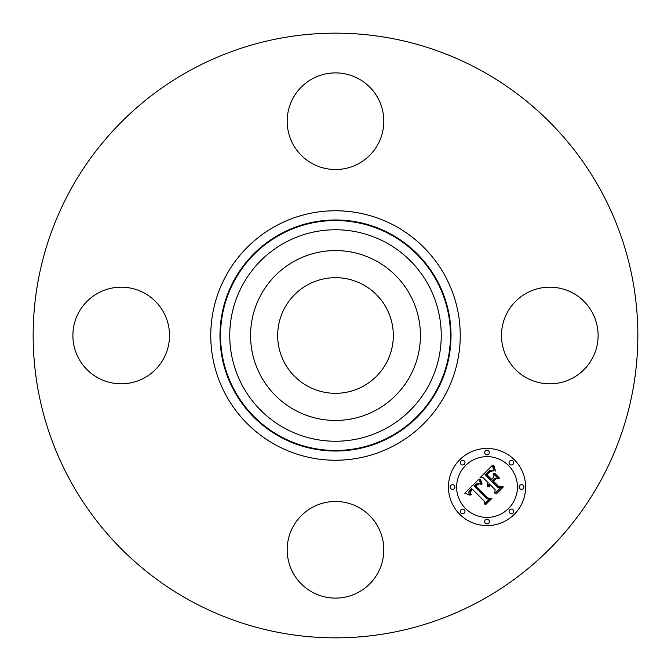 <?xml version="1.0" encoding="UTF-8"?>
<svg xmlns="http://www.w3.org/2000/svg" width="671" height="671" viewBox="0 0 671 671"><rect width="100%" height="100%" fill="white"/><g stroke="black" fill="none" stroke-linecap="round" stroke-linejoin="round"><path stroke-width="1.01" d="M307.779 386.244A57.823 57.823 0 0 1 284.756 307.779A57.823 57.823 0 0 1 363.221 284.756A57.823 57.823 0 0 1 386.244 363.221A57.823 57.823 0 0 1 307.779 386.244M190.547 600.83A302.344 302.344 0 0 1 70.17 190.547A302.344 302.344 0 0 1 480.453 70.17A302.344 302.344 0 0 1 600.83 480.453A302.344 302.344 0 0 1 190.547 600.83M260.96 294.779A84.94 84.94 0 0 1 376.221 260.96A84.94 84.94 0 0 1 410.04 376.221A84.94 84.94 0 0 1 294.779 410.04A84.94 84.94 0 0 1 260.96 294.779M358.666 78.809A48.312 48.312 0 0 1 377.899 144.374A48.312 48.312 0 0 1 312.334 163.607A48.312 48.312 0 0 1 293.101 98.05A48.312 48.312 0 0 1 358.666 78.809M78.809 312.334A48.312 48.312 0 0 1 144.374 293.101A48.312 48.312 0 0 1 163.607 358.666A48.312 48.312 0 0 1 98.05 377.899A48.312 48.312 0 0 1 78.809 312.334M312.334 592.191A48.312 48.312 0 0 1 293.101 526.626A48.312 48.312 0 0 1 358.666 507.393A48.312 48.312 0 0 1 377.899 572.95A48.312 48.312 0 0 1 312.334 592.191M507.393 312.334A48.312 48.312 0 0 1 572.95 293.101A48.312 48.312 0 0 1 592.191 358.666A48.312 48.312 0 0 1 526.626 377.899A48.312 48.312 0 0 1 507.393 312.334M514.305 459.752A38.574 38.574 0 0 1 514.305 514.305A38.574 38.574 0 0 1 459.752 514.305A38.574 38.574 0 0 1 459.752 459.752A38.574 38.574 0 0 1 514.305 459.752M508.517 465.54A30.388 30.388 0 0 1 508.517 508.517A30.388 30.388 0 0 1 465.54 508.517A30.388 30.388 0 0 1 465.54 465.54A30.388 30.388 0 0 1 508.517 465.54M478.96 479.119L480.763 484.202L477.299 483.33L474.036 485.846L486.81 498.905L489.52 498.805L484.076 504.248L484.345 501.187L472.485 489.327L470.497 491.768L470.446 493.017L471.453 494.703L470.899 494.712L469.943 492.12L472.048 489.142L471.596 488.429L468.853 491.826L468.97 493.445L470.136 495.223L464.718 493.26L478.96 479.119M480.436 479.245L482.13 484.068L481.711 484.269L480.126 480.201L479.916 478.993L480.436 479.245M478.758 483.976L475.831 485.989L487.8 497.991L491.944 498.335L485.846 504.424L485.25 504.382L490.962 498.67L487.54 498.444L475.118 486.022L477.442 483.984L478.758 483.976M492.346 465.389L493.965 470.925L489.788 470.556L484.957 474.758L490.535 480.335L491.264 479.614L486.341 474.691L489.62 471.537L492.514 470.941L490.107 471.688L486.953 474.707L491.558 479.312L493.361 477.509L493.252 473.592L498.243 478.582L494.267 478.608L491.533 481.342L497.538 487.347L500.616 487.372L494.762 493.219L495.156 489.729L490.031 484.605L489.117 486.903L488.639 486.878L489.713 484.286L489.151 483.724L487.482 486.777L487.146 484.714L488.152 482.717L483.12 477.693L479.975 477.76L492.346 465.389M494.041 465.934L495.483 471.008L493.973 468.459L493.562 465.221L494.041 465.934M499.685 478.289L494.049 473.273L494.535 473.139L499.685 478.289M493.562 481.317L498.662 486.416L503.359 486.92L496.456 493.822L495.835 493.797L502.369 487.263L498.511 486.861L492.942 481.292L496.003 478.868L493.562 481.317M464.298 460.994A2.34 2.34 0 0 1 464.298 464.298A2.34 2.34 0 0 1 460.994 464.298A2.34 2.34 0 0 1 460.994 460.994A2.34 2.34 0 0 1 464.298 460.994M513.063 460.994A2.34 2.34 0 0 1 513.063 464.298A2.34 2.34 0 0 1 509.759 464.298A2.34 2.34 0 0 1 509.759 460.994A2.34 2.34 0 0 1 513.063 460.994M488.681 450.895A2.34 2.34 0 0 1 488.681 454.2A2.34 2.34 0 0 1 485.376 454.2A2.34 2.34 0 0 1 485.376 450.895A2.34 2.34 0 0 1 488.681 450.895M513.063 509.759A2.34 2.34 0 0 1 513.063 513.063A2.34 2.34 0 0 1 509.759 513.063A2.34 2.34 0 0 1 509.759 509.759A2.34 2.34 0 0 1 513.063 509.759M523.162 485.376A2.34 2.34 0 0 1 523.162 488.681A2.34 2.34 0 0 1 519.857 488.681A2.34 2.34 0 0 1 519.857 485.376A2.34 2.34 0 0 1 523.162 485.376M460.994 513.063A2.34 2.34 0 0 1 460.994 509.759A2.34 2.34 0 0 1 464.298 509.759A2.34 2.34 0 0 1 464.298 513.063A2.34 2.34 0 0 1 460.994 513.063M450.895 488.681A2.34 2.34 0 0 1 450.895 485.376A2.34 2.34 0 0 1 454.2 485.376A2.34 2.34 0 0 1 454.2 488.681A2.34 2.34 0 0 1 450.895 488.681M485.376 523.162A2.34 2.34 0 0 1 485.376 519.857A2.34 2.34 0 0 1 488.681 519.857A2.34 2.34 0 0 1 488.681 523.162A2.34 2.34 0 0 1 485.376 523.162M390.883 234.12A115.521 115.521 0 0 1 436.88 390.883A115.521 115.521 0 0 1 280.117 436.88A115.521 115.521 0 0 1 234.12 280.117A115.521 115.521 0 0 1 390.883 234.12M395.303 226.035A124.731 124.731 0 0 1 444.965 395.303A124.731 124.731 0 0 1 275.697 444.965A124.731 124.731 0 0 1 226.035 275.697A124.731 124.731 0 0 1 395.303 226.035M390.614 234.624A114.951 114.951 0 0 1 436.376 390.614A114.951 114.951 0 0 1 280.386 436.376A114.951 114.951 0 0 1 234.624 280.386A114.951 114.951 0 0 1 390.614 234.624M386.194 242.701A105.741 105.741 0 0 1 428.299 386.194A105.741 105.741 0 0 1 284.806 428.299A105.741 105.741 0 0 1 242.701 284.806A105.741 105.741 0 0 1 386.194 242.701"/></g></svg>
